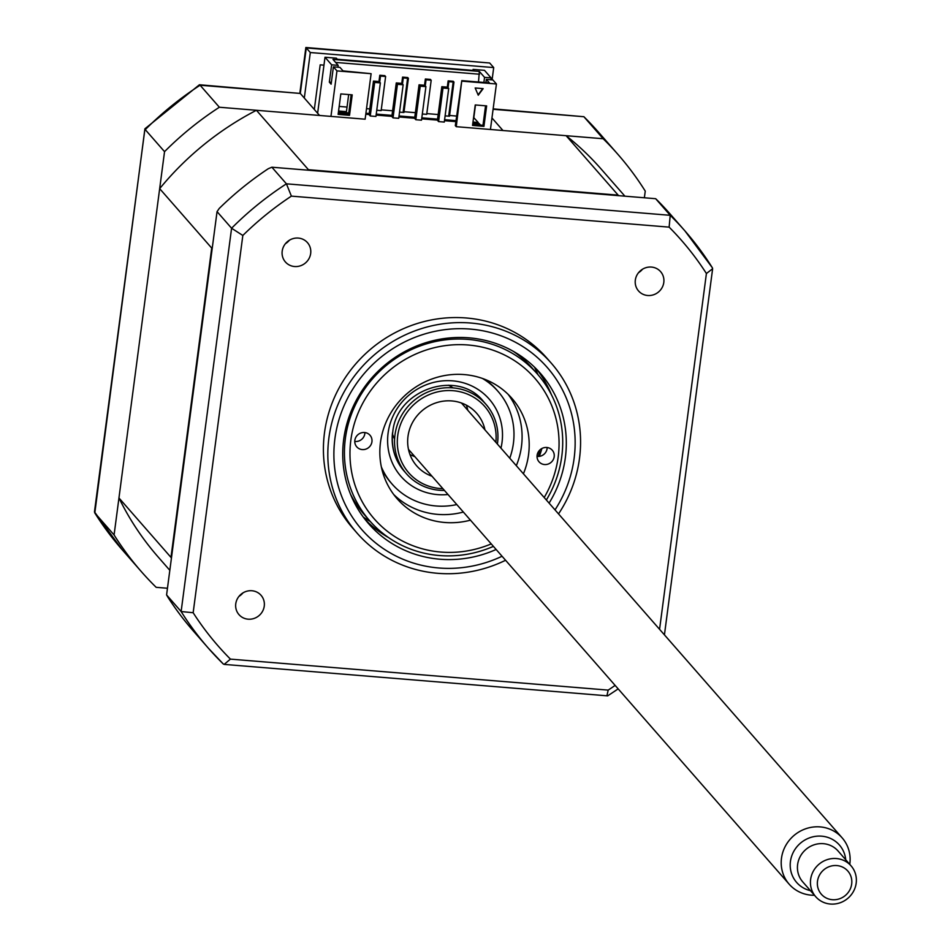 <?xml version="1.0" encoding="UTF-8"?>
<svg xmlns="http://www.w3.org/2000/svg" width="950" height="950" viewBox="0 0 950 950"><rect width="100%" height="100%" fill="white"/><g stroke="black" fill="none" stroke-linecap="round" stroke-linejoin="round"><path stroke-width="1.43" d="M264.254 606.136A14.666 13.953 138.8 0 0 261.048 595.306A14.666 13.953 138.8 0 0 246.014 591.47A14.666 13.953 138.8 0 0 235.766 603.796A14.666 13.953 138.8 0 0 238.984 614.626A14.666 13.953 138.8 0 0 254.006 618.462A14.666 13.953 138.8 0 0 264.254 606.136M310.674 253.472A14.666 13.953 138.8 0 0 307.468 242.642A14.666 13.953 138.8 0 0 292.446 238.806A14.666 13.953 138.8 0 0 282.197 251.132A14.666 13.953 138.8 0 0 285.404 261.962A14.666 13.953 138.8 0 0 300.438 265.798A14.666 13.953 138.8 0 0 310.674 253.472M663.801 282.447A14.666 13.953 138.8 0 0 660.594 271.629A14.666 13.953 138.8 0 0 645.572 267.793A14.666 13.953 138.8 0 0 635.324 280.119A14.666 13.953 138.8 0 0 638.531 290.938A14.666 13.953 138.8 0 0 653.564 294.773A14.666 13.953 138.8 0 0 663.801 282.447M558.529 513.903A129.034 122.835 138.8 0 0 579.5 458.446A129.034 122.835 138.8 0 0 551.285 363.173L546.867 358.126A129.034 122.835 138.8 0 0 414.616 324.366A129.034 122.835 138.8 0 0 324.484 432.844A129.034 122.835 138.8 0 0 352.711 528.117L357.117 533.164A129.034 122.835 138.8 0 0 505.578 560.263M551.285 363.173A129.034 122.835 138.8 0 0 419.021 329.412A129.034 122.835 138.8 0 0 328.902 437.879A129.034 122.835 138.8 0 0 357.117 533.164M549.076 503.12A114.131 108.656 138.8 0 0 565.357 457.627A114.131 108.656 138.8 0 0 540.396 373.35A114.131 108.656 138.8 0 0 423.403 343.484A114.131 108.656 138.8 0 0 343.686 439.434A114.131 108.656 138.8 0 0 368.647 523.711A114.131 108.656 138.8 0 0 496.126 549.48M551.463 394.808A114.131 108.656 138.8 0 0 536.738 369.384M365.204 519.567A114.131 108.656 138.8 0 0 388.455 537.522M655.666 198.704L670.213 215.317A316.718 301.506 -41.2 0 1 685.009 230.993L669.988 213.833A316.718 301.506 -41.2 0 0 657.709 200.676L655.666 198.704L271.878 167.212L268.28 168.708A316.718 301.506 -41.2 0 0 219.224 208.454L217.051 211.624L231.586 228.237A316.718 301.506 -41.2 0 1 286.425 183.825L670.213 215.317L669.133 227.133A307.895 293.123 -41.2 0 1 706.408 273.517L659.573 629.316M217.051 211.624L166.583 594.926L181.129 611.539L231.586 228.237L242.832 235.469A307.895 293.123 -41.2 0 1 291.389 196.127L286.425 183.825L271.878 167.212M166.583 594.926L168.019 597.384A316.718 301.506 -41.2 0 0 193.408 631.085L208.418 648.244A316.718 301.506 -41.2 0 1 181.129 611.539L193.159 612.726L242.832 235.469M291.389 196.127L669.133 227.133M712.453 267.9L685.009 230.993A316.718 301.506 -41.2 0 1 712.298 267.698L712.631 268.743L706.408 273.517M615.125 685.401A307.895 293.123 -41.2 0 1 608.19 690.116L230.434 659.122L224.164 664.394L223.214 663.908A316.718 301.506 -41.2 0 1 208.418 648.244L223.297 663.991M224.164 664.394L607.679 695.863L618.177 688.881M607.003 695.412L608.19 690.116M230.434 659.122A307.895 293.123 -41.2 0 1 193.159 612.726M642.497 269.218A14.666 13.953 -41.2 0 1 638.543 272.674M289.37 240.243A14.666 13.953 -41.2 0 1 285.416 243.699M242.939 592.907A14.666 13.953 -41.2 0 1 238.984 596.362M644.373 197.778L645.252 191.104A316.718 301.506 138.8 0 0 617.951 154.411A316.718 301.506 138.8 0 0 603.167 138.736L583.882 116.719L493.098 109.274M492.088 79.859L493.703 67.581L310.306 52.535L305.864 47.5L489.678 62.997L306.28 47.939L300.295 93.444L199.429 84.764L144.958 128.749L94.466 511.884L122.099 549.634A316.718 301.506 138.8 0 1 94.81 512.941L94.656 512.739M493.145 108.87L583.882 116.719A316.718 301.506 138.8 0 1 598.678 132.394L617.951 154.411M310.306 52.535L304.309 98.04L319.568 115.461L219.367 107.243A316.718 301.506 138.8 0 0 164.54 151.656L114.083 534.957A316.718 301.506 138.8 0 0 141.372 571.651A316.718 301.506 138.8 0 0 156.168 587.326L167.461 588.252M114.083 534.957L94.81 512.941L144.887 128.903M164.54 151.656L145.267 129.639A316.718 301.506 138.8 0 1 200.094 85.227L199.429 84.764M304.309 98.04L300.295 93.444L200.094 85.227L219.367 107.243M491.957 117.942L502.966 130.518L603.167 138.736M314.319 109.476L320.197 64.838L323.962 65.158M493.703 67.581L489.678 62.997M544.528 464.538A8.799 8.372 138.8 0 0 552.271 450.217A8.799 8.372 138.8 0 0 538.104 452.247A8.799 8.372 138.8 0 0 544.528 464.538M537.035 456.392A8.799 8.372 138.8 0 0 547.164 447.521M544.196 497.527A106.744 101.626 138.8 0 0 468.148 345.004A106.744 101.626 138.8 0 0 350.859 440.016A106.744 101.626 138.8 0 0 440.895 552.057A106.744 101.626 138.8 0 0 491.245 543.899M493.406 546.369A111.435 106.091 -41.2 0 1 439.339 555.524A111.435 106.091 -41.2 0 1 369.728 520.849A111.435 106.091 -41.2 0 1 357.96 399.831A111.435 106.091 -41.2 0 1 467.804 339.376A111.435 106.091 -41.2 0 1 537.415 374.039A111.435 106.091 -41.2 0 1 546.357 499.997M350.479 494.154A111.435 106.091 138.8 0 0 364.527 514.912L369.728 520.849M362.271 449.588A8.799 8.372 138.8 0 0 370.013 435.254A8.799 8.372 138.8 0 0 355.846 437.285A8.799 8.372 138.8 0 0 362.271 449.588M354.777 441.441A8.799 8.372 138.8 0 0 364.907 432.559M470.464 520.161A76.249 72.592 -41.2 0 1 444.778 522.476A76.249 72.592 -41.2 0 1 397.147 498.75A76.249 72.592 -41.2 0 1 389.096 415.946A76.249 72.592 -41.2 0 1 464.253 374.585A76.249 72.592 -41.2 0 1 511.884 398.299A76.249 72.592 -41.2 0 1 523.414 473.801M508.179 394.392A76.249 72.592 -41.2 0 1 516.313 465.69M463.363 512.05A76.249 72.592 -41.2 0 1 437.689 514.378A76.249 72.592 -41.2 0 1 393.763 494.558M537.415 374.039L532.214 368.101A111.435 106.091 138.8 0 0 513.487 351.429M484.963 429.875A39.888 37.964 138.8 0 0 476.722 413.345A39.888 37.964 138.8 0 0 435.836 402.907A39.888 37.964 138.8 0 0 407.989 436.43A39.888 37.964 138.8 0 0 416.706 465.88A39.888 37.964 138.8 0 0 432.012 476.235M467.816 410.293A39.888 37.964 138.8 0 0 466.331 405.139M453.008 387.885A39.888 37.964 138.8 0 0 448.483 385.201M495.853 442.32A50.445 48.022 138.8 0 0 452.497 390.652A50.445 48.022 138.8 0 0 397.729 435.599A50.445 48.022 138.8 0 0 442.902 488.68M444.434 490.438A52.784 50.255 -41.2 0 1 394.986 434.863A52.784 50.255 -41.2 0 1 452.984 387.885A52.784 50.255 -41.2 0 1 497.503 443.282A52.784 50.255 -41.2 0 1 497.384 444.077M392.54 434.174A39.888 37.964 138.8 0 0 394.606 439.007M409.949 454.504A39.888 37.964 138.8 0 0 414.865 456.653M438.591 121.6L444.291 122.063L448.709 88.504L447.521 87.151L441.833 86.688L443.009 88.029L438.591 121.6L437.416 120.246L441.833 86.688M448.709 88.504L443.009 88.029M415.815 119.724L421.503 120.187L425.921 86.628L424.745 85.286L419.045 84.811L420.233 86.165L415.815 119.724L414.628 118.37L419.045 84.811M425.921 86.628L420.233 86.165M393.027 117.859L398.727 118.323L403.144 84.764L401.957 83.41L396.269 82.947L397.444 84.289L393.027 117.859L391.851 116.506L396.269 82.947M403.144 84.764L397.444 84.289M348.745 112.967L346.287 112.765L348.674 94.561M169.824 570.321L158.139 556.973A294.429 280.298 -41.2 0 1 118.952 497.954L170.976 557.389L211.708 248.081A294.429 280.298 -41.2 0 1 212.349 247.297M118.952 497.954L159.671 188.646L211.708 248.081M171.416 558.268A294.429 280.298 -41.2 0 1 170.976 557.389M485.901 82.614L486.329 79.384L489.404 82.899L461.783 80.631L456.261 126.683L566.117 135.696L618.153 195.13A294.429 280.298 -41.2 0 1 618.854 195.688M566.117 135.696A294.429 280.298 -41.2 0 1 601.184 169.088L624.91 196.187M336.953 70.894L330.956 116.399L365.133 119.201L371.117 73.696L343.021 70.894L339.957 67.379L333.402 66.832L336.953 70.894L371.117 73.696M317.633 113.252L325.007 57.249L331.633 64.814L329.341 82.151L331.122 84.182L333.402 66.832M349.517 115.33L338.129 114.392L340.824 93.919L352.213 94.857L349.517 115.33L348.579 114.249L338.259 113.406M351.144 94.763L348.579 114.249M379.703 82.139L380.499 76.059L385.629 76.487L381.14 110.616L376.758 110.248M402.479 84.016L403.287 77.936L402.574 77.116L401.755 83.398M403.287 77.936L408.405 78.351L407.704 77.544L402.574 77.116M408.405 78.351L403.916 112.48L403.204 111.673L407.598 78.28M425.267 85.88L426.063 79.8L425.363 78.992L424.531 85.263M422.322 113.988L426.704 114.356L431.193 80.216L426.063 79.8M448.044 87.756L448.851 81.676L448.139 80.857L447.319 87.139M448.851 81.676L453.969 82.092L453.269 81.284L448.139 80.857M453.969 82.092L449.481 116.221L448.768 115.413L453.162 82.021M348.591 114.131L347.391 114.024M472.993 122.039L478.206 122.467L478.076 123.452M338.58 111.008L346.429 111.649M365.916 113.252L369.206 113.513M376.247 114.095L391.994 115.389M399.036 115.971L414.77 117.254M421.812 117.836L437.558 119.13M444.6 119.7L455.964 120.638M478.206 122.467L473.599 117.444M456.57 116.054L449.576 115.472M445.111 115.864L449.481 116.221M438.164 114.534L426.799 113.608M415.376 112.67L404.011 111.732M399.534 112.124L403.916 112.48M392.599 110.794L381.235 109.867M369.811 108.929L366.522 108.656M347.035 107.065L339.186 106.412M380.499 76.059L379.798 75.252L378.967 81.522M384.821 76.416L384.916 75.668L379.798 75.252M430.386 80.156L430.481 79.408L425.363 78.992M473.836 117.468L475.475 104.975M478.503 82.009L479.346 71.416L484.559 77.366L483.883 82.448M335.623 62.427L479.524 74.231M490.865 79.764L491.103 77.9L484.559 77.366M486.329 79.384L492.884 79.931L496.423 83.98L462.246 81.177M485.557 105.794L482.992 125.281L472.673 124.438M483.942 126.362L472.542 125.436L475.238 104.951L486.637 105.889L483.942 126.362L482.992 125.281M475.178 87.982L483.146 88.635L478.254 95.214L475.178 87.982M496.423 83.98L490.438 129.485M461.783 80.631L455.311 125.602L456.261 126.683M480.498 125.079L479.156 123.548L472.863 123.025M337.939 67.213L338.176 65.348L332.975 59.411L479.346 71.416M329.341 82.151L331.36 82.317M338.176 65.348L331.633 64.814M491.103 77.9L484.476 70.336L473.088 69.397L474.038 70.478L337.345 59.268L336.395 58.188L325.007 57.249M472.957 70.395L473.088 69.397M159.671 188.646A294.429 280.298 -41.2 0 1 256.417 110.283L330.956 116.399M307.61 170.145A294.429 280.298 -41.2 0 1 308.441 169.706L618.153 195.13M256.417 110.283L308.441 169.706M239.495 595.781L242.286 593.322M541.88 448.507A117.028 111.411 -41.2 0 1 539.327 456.38M370.286 521.479A117.028 111.411 -41.2 0 1 363.268 517.038M534.482 367.139A117.028 111.411 -41.2 0 1 537.961 374.68M285.914 243.117L289.239 240.326M455.834 121.636L444.469 120.698M437.428 120.116L421.681 118.833M414.639 118.251L398.905 116.957M391.863 116.375L376.117 115.093M369.075 114.511L365.786 114.237M346.299 112.646L338.449 111.993M346.287 112.765L348.579 114.202M370.251 115.983L375.939 116.458L380.356 82.888L374.668 82.424L370.251 115.983L369.063 114.629L373.481 81.071L374.668 82.424M380.356 82.888L379.181 81.546L373.481 81.071M478.088 94.834L482.731 88.611M392.54 432.713A52.784 50.255 138.8 0 0 404.166 471.141A52.784 50.255 138.8 0 0 405.365 472.471M482.469 378.456A70.383 66.999 -41.2 0 1 513.404 443.329A70.383 66.999 -41.2 0 1 509.758 458.197M456.808 504.557A70.383 66.999 -41.2 0 1 381.366 466.973M484.749 402.978A52.784 50.255 138.8 0 0 483.586 401.601C458.078 368.624 396.103 389.286 392.73 432.464C391.056 447.26 394.856 460.156 404.166 471.141M538.317 456.463A99.702 94.917 138.8 0 0 539.778 450.039M381.9 469.312A70.383 66.999 138.8 0 0 391.519 483.407M497.42 390.688A70.383 66.999 138.8 0 0 484.726 379.287M814.459 895.268A35.186 33.499 -41.2 0 1 789.189 884.212A35.186 33.499 -41.2 0 1 804.484 829.219A35.186 33.499 -41.2 0 1 842.139 837.852A35.186 33.499 -41.2 0 1 849.763 864.369M845.738 859.762A28.417 27.051 138.8 0 0 809.008 838.043A28.417 27.051 138.8 0 0 790.21 865.818A28.417 27.051 138.8 0 0 810.433 890.672M840.857 902.5A23.465 22.337 -41.2 0 1 815.753 896.741A23.465 22.337 -41.2 0 1 825.954 860.082A23.465 22.337 -41.2 0 1 851.057 865.842A23.465 22.337 -41.2 0 1 840.857 902.5M851.057 865.842L838.043 850.974A23.465 22.337 138.8 0 0 812.939 845.227A23.465 22.337 138.8 0 0 802.75 881.885L815.753 896.741M828.994 866.732A17.599 16.756 138.8 0 0 818.283 888.974A17.599 16.756 138.8 0 0 840.18 898.546A17.599 16.756 138.8 0 0 850.891 876.304A17.599 16.756 138.8 0 0 828.994 866.732M555.014 509.889A123.168 117.254 138.8 0 0 574.121 458.351A123.168 117.254 138.8 0 0 470.25 329.08A123.168 117.254 138.8 0 0 334.911 438.71A123.168 117.254 138.8 0 0 381.686 547.485A123.168 117.254 138.8 0 0 502.063 556.249M448.008 494.511A58.651 55.836 -41.2 0 1 388.099 433.046A58.651 55.836 -41.2 0 1 452.544 380.843A58.651 55.836 -41.2 0 1 502.016 442.403A58.651 55.836 -41.2 0 1 500.959 448.151M712.631 268.743L664.43 634.873M583.799 116.636L598.678 132.394M141.372 571.651L122.099 549.634M305.864 47.5L299.879 93.005M789.189 884.212L408.464 449.35M842.139 837.852L461.427 402.99"/></g></svg>
